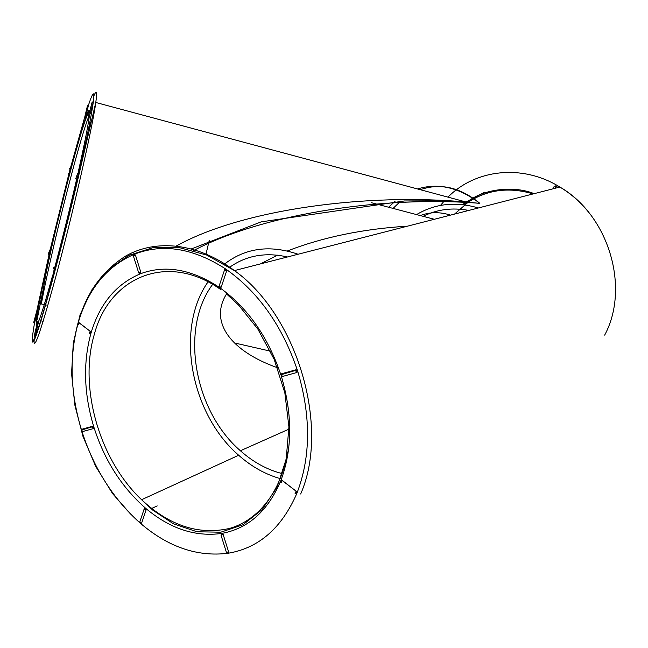 <?xml version="1.0" encoding="UTF-8"?>
<svg xmlns="http://www.w3.org/2000/svg" width="648" height="648" viewBox="0 0 648 648"><rect width="100%" height="100%" fill="white"/><g stroke="black" fill="none" stroke-linecap="round" stroke-linejoin="round"><path stroke-width="0.97" d="M420.325 189.702C440.275 182.712 460.12 187.264 479.868 203.359C388.176 195.639 265.21 212.633 193.639 250.557M393.061 208.405L400.723 201.083M52.375 276.275C46.016 299.433 41.456 314.41 38.686 321.206L34.919 337.543L34.279 336.158L35.267 336.239M38.005 309.866L34.482 323.279C31.582 339.941 31.728 344.696 34.919 337.543C38.475 328.99 44.615 308.553 53.33 276.251L53.144 276.704M50.86 249.051L49.021 254.672L36.912 310.279M36.985 324.405C35.899 325.11 36.256 320.242 38.054 309.817C40.63 295.213 44.874 275.133 50.787 249.577L69.441 174.182L68.931 174.523L68.55 173.478L69.733 172.919L69.441 174.182C75.938 149.575 81.194 131.293 85.204 119.337L84.621 117.977L85.552 118.009L85.204 119.337C88.023 111.075 89.513 108.419 89.691 111.375M85.309 114.988L70.519 167.711L69.733 172.919L68.599 173.656L69.117 174.62M93.344 101.501L93.385 101.485C94.721 90.25 93.101 91.417 88.509 104.984L85.552 118.009M79.113 171.882L79.04 172.489C86.897 137.903 91.676 114.234 93.385 101.485L89.173 117.32C87.764 127.591 84.127 145.792 78.27 171.931M53.679 274.736C52.156 275.238 51.913 275.878 52.958 276.647C51.856 275.578 52.099 274.93 53.687 274.695L53.33 276.251C62.289 242.676 70.859 208.097 79.04 172.489L76.553 179.561C69.611 209.644 62.362 238.893 54.788 267.316L54.845 267.332C53.274 267.559 53.039 268.199 54.132 269.26L53.274 274.663M53.687 274.695L54.845 267.332M221.227 534.535L221.835 533.409L223.163 534.519L228.606 551.845L228.064 553.262C258.827 548.078 281.775 528.071 296.922 493.241L295.448 493.525C294.662 493.436 294.913 492.731 296.193 491.419L296.922 493.241C310.87 456.816 311.089 416.008 297.578 370.818L296.938 372.487L295.553 370.721L296.071 369.749L297.578 370.818C282.496 326.13 258.641 292.264 226.014 269.212L226.606 271.083L221.162 287.218L219.785 287.704C247.658 307.751 268.045 336.855 280.94 375.03M144.099 509.182L144.35 508.437L145.541 508.194L146.075 509.903L141.629 523.098L140.446 523.317C168.229 547.074 197.438 557.061 228.064 553.262M281.305 376.172C292.653 414.639 292.483 449.485 280.803 480.711C268.021 510.916 248.362 528.485 221.835 533.409C195.348 537.119 169.922 528.719 145.541 508.194C121.63 487.191 104.417 460.185 93.895 427.178L93.474 428.579L92.146 427.105L92.737 426.222L93.895 427.178C83.867 394.057 82.895 362.726 90.971 333.185L89.837 333.59C88.881 333.307 89.035 332.627 90.307 331.549L90.971 333.185C99.687 303.831 116.146 284.035 140.349 273.804L138.713 272.921L140.827 272.217L140.349 273.804C164.973 264.611 191.168 269.05 218.943 287.121M93.353 428.612L82.814 431.511L81.494 430.053L82.094 429.179L92.737 426.222M78.076 323.287L79.218 322.777L90.445 331.501M133.699 254.988L134.217 254.283L135.481 255.182L140.827 272.217M553.068 188.803L554.226 186.268M224.435 270.248L226.014 269.212C193.363 248.063 162.769 243.089 134.217 254.283C106.547 266.506 87.845 289.47 78.1 323.19L78.068 323.295M555.773 187.11L555.263 188.236M280.981 374.965L281.678 373.742L296.071 369.749M282.536 376.456L281.613 376.221L281.151 374.714L282.536 376.456L296.833 372.511M280.803 480.711L282.253 480.419L296.322 491.338M407.503 226.16C363.083 228.898 323.052 237.16 287.396 250.962M277.506 255.174L260.439 263.906M226.573 293.917C208.705 322.364 231.328 351.378 277.49 367.732M401.784 227.626L403.032 226.452M420.293 215.573C430.037 211.92 440.089 211.775 450.457 215.136M287.42 256.981C265.639 252.015 246.378 255.45 229.651 267.268M212.641 284.383C179.682 328.358 193.906 410.67 240.4 450.757C253.214 462.145 267.13 469.751 282.147 473.583M468.796 210.43C452.369 207.352 437.149 209.32 423.144 216.327M176.369 245.957C243.113 208.883 368.121 192.918 466.309 202.063L479.868 203.359C459.019 187.402 438.242 182.606 417.547 188.957M395.053 201.301L388.606 207.23M280.649 478.718C265.559 474.514 251.57 466.69 238.675 455.252C190.374 413.61 174.895 328.698 208.057 281.848M224.532 264.036C245.503 247.884 270.014 244.62 298.072 254.243M209.304 240.214L205.862 254.713M416.567 214.593C435.189 203.537 455.795 201.334 478.378 207.976M604.665 335.138C630.423 287.307 608.407 214.853 559.88 187.053C522.021 163.571 475.324 169.46 447.954 197.13M444.22 201.026L440.494 205.424M72.819 352.018C77.177 307.476 94.892 275.424 125.963 255.863C156.387 238.82 197.6 242.903 234.43 270.581L206.793 255.093L179.091 247.544L152.726 247.755L128.806 255.369L108.265 269.722L91.862 289.867L80.109 314.693L73.305 342.995L71.564 373.531L74.844 405.073L82.968 436.388L95.645 466.293L112.574 493.59L130.661 514.156M82.247 431.39L81.68 429.575M589.591 213.467C581.151 202.654 571.253 193.849 559.88 187.053L234.43 270.581C296.986 314.993 330.342 426.846 300.664 493.995M33.842 321.983L34.482 323.279M68.753 174.434L50.333 248.978M93.466 426.465L81.494 430.053L81.899 431.252C93.733 468.148 112.971 498.587 139.595 522.58M139.911 521.624L139.636 522.442L140.446 523.317M77.776 324.356C69.133 357.728 70.373 392.939 81.502 429.997M484.607 192.221L466.042 201.99M465.888 202.095L462.632 204.614M555.368 185.871L558.22 187.483M93.903 95.815C96.649 89.375 97.273 91.595 95.791 102.481C92.624 126.935 72.503 215.096 55.493 277.895C40.565 332.205 33.437 352.69 34.101 339.341M37.033 319.974L43.068 289.996M220.749 289.575C167.419 251.473 109.334 277.36 94.438 333.971C78.497 386.832 99.144 459.602 141.58 499.721C169.541 525.795 198.879 535.361 229.595 528.42C258.333 520.239 281.151 491.63 287.42 451.94M88.541 116.964C84.629 127.235 78.87 146.732 71.256 175.446C59.575 219.51 46.518 275.4 41.351 303.961C41.569 299.481 43.06 289.672 45.822 274.541C50.811 250.347 56.797 224.451 63.779 196.862C75.597 150.328 86.873 110.946 89.578 111.788M89.23 129.794L90.509 121.97L90.995 122.108M454.531 214.091L468.131 202.249M468.18 202.225C487.571 189.564 509.231 186.794 533.166 193.914M282.253 480.419L282.123 480.492C280.843 481.788 280.608 482.493 281.402 482.598M281.678 373.742L281.151 374.714L297.011 369.984M219.186 285.841L218.975 286.481L221.162 287.218M226.606 271.083L224.402 270.338L224.613 269.722M138.721 272.954L133.383 255.936M135.481 255.182L133.367 255.887L134.995 254.437M79.218 322.777L79.072 322.826C77.809 323.895 77.663 324.575 78.627 324.867M146.075 509.903L144.075 509.247L144.35 508.437M145.606 508.251L144.075 509.247L139.636 522.442L141.629 523.098M223.163 534.519L221.009 535.021M226.411 552.371L228.606 551.845M76.124 177.601L75.703 178.751L76.594 179.569M78.643 173.98L77.744 173.154L79.129 171.842M88.493 115.879L89.392 116.705M93.061 102.878L92.227 102.052M84.443 118.349L87.399 105.932M88.444 105.494L87.504 105.462L88.541 104.992M70.559 167.719L69.336 168.456L69.944 169.412L69.393 172.886M50.471 250.776L49.718 250.088L50.892 248.954M48.657 253.004L48.3 253.992L49.037 254.672M37.738 311.186L36.847 310.659L37.211 310.149M38.054 309.857L36.847 310.659L33.736 322.396L34.619 322.931M38.556 321.983L37.495 322.202M34.133 336.393L37.568 321.894L38.686 321.368M151.097 508.729L157.205 505.902M371.579 202.743L434.338 219.275M234.317 342.914L270.459 351.167M240.4 450.757L288.951 429.146M32.586 340.759C32.522 342.824 33.048 342.695 34.174 340.362C37.147 334.157 43.562 312.927 53.428 276.688C62.888 241.161 71.928 204.841 80.555 167.735L95.791 102.481L466.301 202.063M40.792 320.825L43.108 321.343M238.675 455.252L141.58 499.721L152.709 510.089L173.421 523.795L197.065 531.781L220.782 532.202L243.008 524.734L262.229 509.522L277.028 487.223L286.197 459.092L288.919 426.894L284.845 392.85L274.201 359.429L257.864 329.095L238.739 305.273L226.225 293.633M46.332 305.054L45.409 304.852M44.267 304.609L41.351 303.961M470.27 202.411L435.124 200.799L404.384 200.969L261.185 221.859L191.533 248.856M534.114 193.671C515.832 186 485.101 187.774 466.925 202.111M466.86 202.16L463.466 204.711M280.892 482.468L282.123 480.492L296.387 491.395M219.737 287.671L218.975 286.481L224.402 270.338L226.063 269.244M554.899 188.333L555.628 186.737M90.501 331.541L79.072 322.826L78.003 324.64M222.677 533.725L221.009 535.143L226.444 552.461L227.213 552.93M76.351 179.488L75.703 178.751L77.744 173.154L79.161 171.89M89.181 117.304L88.412 116.186L92.073 102.368L93.377 101.501M50.9 249.051L49.718 250.088L48.3 253.992L48.608 254.462"/></g></svg>
